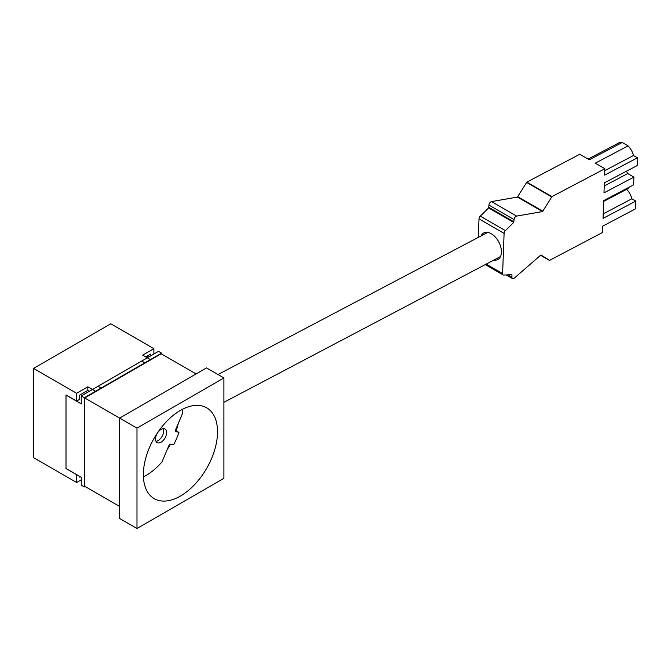 <?xml version="1.0" encoding="UTF-8"?>
<svg xmlns="http://www.w3.org/2000/svg" width="671" height="671" viewBox="0 0 671 671"><rect width="100%" height="100%" fill="white"/><g stroke="black" fill="none" stroke-linecap="round" stroke-linejoin="round"><path stroke-width="1.01" d="M167.171 449.645A52.447 30.279 120 0 0 170.392 444.127M176.221 430.673A52.447 30.279 120 0 0 178.218 423.627M136.985 528.496L119.597 518.457L119.597 418.092L206.517 367.909L223.904 377.949L223.904 478.314L136.985 528.496L136.985 428.132L223.904 377.949M119.597 506.412L84.739 486.282L84.739 397.962L136.985 428.132M143.359 474.632A52.447 30.279 120 0 0 154.221 498.645A52.447 30.279 120 0 0 206.668 468.358A52.447 30.279 120 0 0 206.668 407.8A52.447 30.279 120 0 0 166.249 421.849A52.447 30.279 120 0 0 143.359 474.632M84.739 397.962L161.225 353.802L196.091 373.932M143.418 476.955A52.153 30.111 120 0 0 161.937 461.983L168.866 445.661A1.929 1.116 -60 0 1 170.753 444.101L173.722 444.613A52.153 30.111 120 0 0 178.964 432.258L176.003 431.747A1.929 1.116 -60 0 1 175.768 431.663A1.929 1.116 -60 0 1 175.601 429.801L182.529 413.479A52.153 30.111 120 0 0 182.487 409.285M156.41 435.001A7.851 4.538 120 0 0 157.14 442.6A7.851 4.538 120 0 0 164.991 438.071A7.851 4.538 120 0 0 164.991 429.004A7.851 4.538 120 0 0 156.41 435.001M155.966 441.292A7.851 4.538 120 0 0 162.097 436.393A7.851 4.538 120 0 0 163.263 428.643M175.399 431.042L178.964 432.258M175.399 430.472L177.53 431.411M478.306 237.383L478.993 218.897A2.734 1.577 120 0 1 480.277 216.146L488.622 207.918L488.958 205.091A2.734 1.577 120 0 1 491.524 201.602L517.425 197.064L526.861 182.118L579.769 154.238L589.39 159.79L622.193 142.504L628.064 145.901L595.261 163.179L604.881 168.731L551.973 196.611L542.537 211.558L516.636 216.096A2.734 1.577 120 0 0 514.07 219.585L513.726 222.411L505.389 230.648A2.734 1.577 120 0 0 504.097 233.391L502.613 273.583A2.734 1.577 120 0 0 503.175 274.925A2.734 1.577 120 0 0 503.745 275.06L511.914 274.665L511.939 277.215A2.734 1.577 120 0 0 512.501 278.566A2.734 1.577 120 0 0 514.338 278.088L540.927 254.972L549.616 260.365L602.524 232.485L602.759 226.11L635.563 208.824L635.848 201.082L603.044 218.369L603.699 200.612L633.609 184.852L633.902 177.11L603.984 192.871L604.361 182.856L637.165 165.569L637.45 157.828L604.646 175.114L604.881 168.731M481.099 235.907A15.022 9.042 62.2 0 1 485.435 232.392A15.022 9.042 62.2 0 1 496.288 238.18A15.022 9.042 62.2 0 1 501.422 252.371A15.022 9.042 62.2 0 1 499.19 258.494A15.022 9.042 62.2 0 1 493.839 260.08M588.14 159.069L618.704 142.965A12.975 7.809 62.2 0 1 622.193 142.504M628.064 145.901A12.975 7.809 62.2 0 1 633.466 155.521L637.45 157.828M633.466 155.521L604.814 170.619M626.639 189.331A12.975 7.809 62.2 0 1 631.864 198.784L635.848 201.082M631.864 198.784L603.212 213.881M629.029 187.268A12.975 7.809 62.2 0 1 627.108 189.079L603.674 201.426M626.295 171.29A12.975 7.809 62.2 0 1 627.754 173.563L604.244 185.942M627.754 173.563L633.902 177.11M161.61 354.028L161.61 353.131L158.524 351.352L81.258 395.957L81.258 403.875L66.001 395.068L66.001 468.442L81.258 477.257L81.258 485.175L84.353 486.953L85.125 486.509M161.61 353.131L84.353 397.744L81.258 395.957M84.353 397.744L84.353 486.953M150.405 360.05L144.81 362.835L141.715 361.048L98.067 386.253L101.153 388.039L95.55 391.268L87.826 386.815L87.826 390.379L79.715 395.068L79.715 399.304L76.62 401.09L76.62 393.281L33.55 368.413L33.55 457.63L76.62 482.491L81.258 479.815M150.799 355.806L150.799 354.028L145.775 356.922M153.885 354.028L153.885 348.677L142.68 355.144L150.405 359.606M87.826 386.815L76.62 393.281M79.715 476.36L79.715 477.14L80.394 476.754M76.72 474.632L76.62 482.491M147.125 356.142L148.668 357.039M153.885 348.677L110.816 323.808L33.55 368.413M76.62 474.691L66.001 468.551L66.001 394.951L76.62 401.09M89.369 391.268L87.826 390.379M95.55 391.268L95.55 391.721M101.153 388.484L101.153 388.039M144.81 362.835L144.81 363.279M540.549 255.299L549.348 260.373L540.549 255.299M507.83 274.85L511.939 277.215M511.537 274.657L512.023 274.942M486.198 264.106L502.613 273.583M478.993 218.897L504.097 233.391M480.277 216.146L505.389 230.648M488.622 207.918L513.726 222.411M488.874 207.364L513.986 221.866M488.958 205.091L514.07 219.585M491.524 201.602L516.636 216.096M517.425 197.064L542.537 211.558M517.811 196.746L542.923 211.239M526.584 182.395L551.696 196.888M526.861 182.118L551.973 196.611M506.202 274.934L512.501 278.566M485.267 264.592L503.175 274.925M223.904 402.315L500.499 256.565M218.008 374.544L487.767 232.401"/></g></svg>
